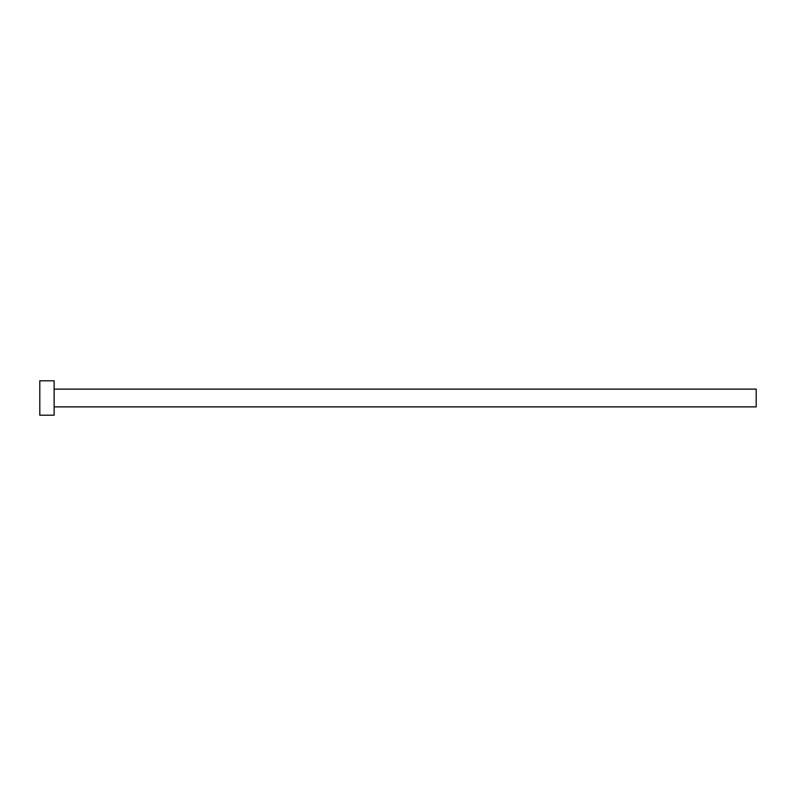 <?xml version="1.0" encoding="UTF-8"?>
<svg xmlns="http://www.w3.org/2000/svg" width="796" height="796" viewBox="0 0 796 796"><rect width="100%" height="100%" fill="white"/><g stroke="black" fill="none" stroke-linecap="round" stroke-linejoin="round"><path stroke-width="1.19" d="M54.128 389.115L756.2 389.115L756.2 406.885L54.128 406.885M54.128 398L54.128 415.194L39.8 415.194L39.8 380.806L54.128 380.806L54.128 398"/></g></svg>
